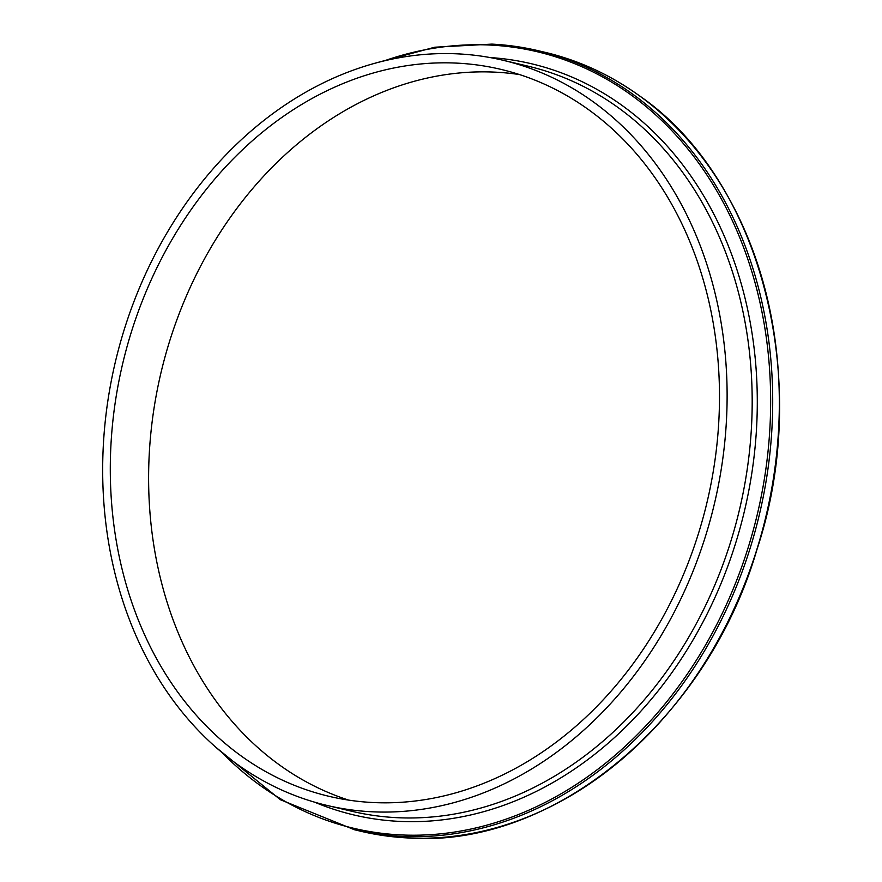 <?xml version="1.0" encoding="UTF-8"?>
<svg xmlns="http://www.w3.org/2000/svg" width="882" height="882" viewBox="0 0 882 882"><rect width="100%" height="100%" fill="white"/><g stroke="black" fill="none" stroke-linecap="round" stroke-linejoin="round"><path stroke-width="1.32" d="M458.728 53.912A382.832 307.807 103.3 0 1 502.685 60.185A382.832 307.807 103.3 0 1 720.043 476.39A382.832 307.807 103.3 0 1 371.046 811.727A382.832 307.807 103.3 0 1 327.101 805.453A382.832 307.807 103.3 0 1 109.743 389.26A382.832 307.807 103.3 0 1 458.728 53.912M348.588 800.095A373.494 300.299 103.3 0 1 157.779 387.319A373.494 300.299 103.3 0 1 495.982 72.192A373.494 300.299 103.3 0 1 519.52 74.573M372.116 802.488A373.494 300.299 103.3 0 1 329.24 796.369A373.494 300.299 103.3 0 1 117.196 390.318A373.494 300.299 103.3 0 1 457.659 63.162A373.494 300.299 103.3 0 1 500.535 69.281A373.494 300.299 103.3 0 1 712.59 475.332A373.494 300.299 103.3 0 1 372.116 802.488M544.712 52.236A400.219 321.776 103.3 0 1 771.937 487.327A400.219 321.776 103.3 0 1 407.109 837.9A400.219 321.776 103.3 0 1 361.168 831.34L354.542 829.775A400.219 321.776 103.3 0 0 400.483 836.334A400.219 321.776 103.3 0 0 765.311 485.773A400.219 321.776 103.3 0 0 538.086 50.671L544.712 52.236C578.427 60.23 609.749 74.573 638.667 95.267C760.857 178.44 813.347 380.021 756.943 549.552C706.901 721.322 551.823 849.245 407.142 837.9L361.168 831.34M492.145 44.122A400.219 321.776 103.3 0 1 538.086 50.671L492.035 44.1L434.738 47.22L377.805 62.446M384.431 60.792A398.973 320.772 103.3 0 1 490.976 45.103A398.973 320.772 103.3 0 1 767.417 456.997A398.973 320.772 103.3 0 1 399.601 834.857A398.973 320.772 103.3 0 1 221.558 752.126M489.94 57.539A385.941 310.31 103.3 0 1 753.934 457.747A385.941 310.31 103.3 0 1 398.344 821.329A385.941 310.31 103.3 0 1 314.51 802.135M502.685 60.185L527.756 66.095A382.832 307.807 103.3 0 1 745.114 482.3A382.832 307.807 103.3 0 1 396.128 817.636A382.832 307.807 103.3 0 1 352.183 811.363L327.101 805.453M216.377 747.693L280.366 799.72L354.542 829.775"/></g></svg>
